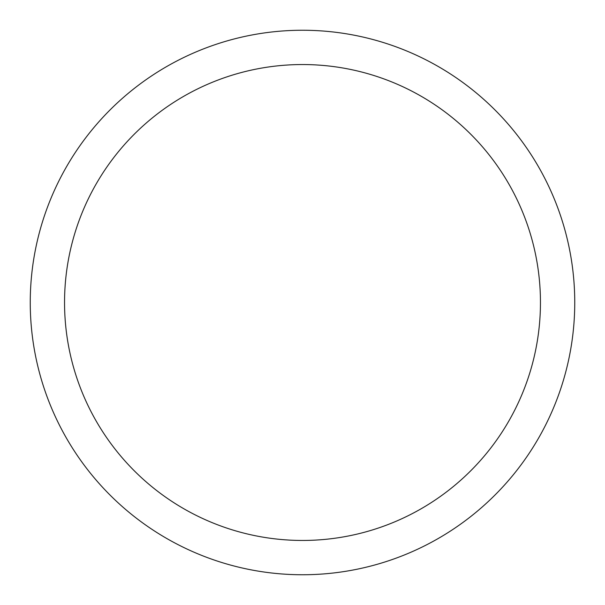 <?xml version="1.0" encoding="UTF-8"?>
<svg xmlns="http://www.w3.org/2000/svg" width="605" height="605" viewBox="0 0 605 605"><rect width="100%" height="100%" fill="white"/><g stroke="black" fill="none" stroke-linecap="round" stroke-linejoin="round"><path stroke-width="0.91" d="M574.75 302.5A272.25 272.25 0 0 0 302.5 30.25A272.25 272.25 0 0 0 30.25 302.5A272.25 272.25 0 0 0 302.5 574.75A272.25 272.25 0 0 0 574.75 302.5A272.25 272.25 0 0 0 302.5 30.25A272.25 272.25 0 0 0 30.25 302.5A272.25 272.25 0 0 0 302.5 574.75A272.25 272.25 0 0 0 574.75 302.5A272.25 272.25 0 0 0 302.5 30.25A272.25 272.25 0 0 0 30.25 302.5L30.25 302.5A272.25 272.25 0 0 0 302.5 574.75A272.25 272.25 0 0 0 574.75 302.5M302.5 540.454A237.954 237.954 0 0 0 540.454 302.5A237.954 237.954 0 0 0 302.5 64.546A237.954 237.954 0 0 0 64.546 302.5A237.954 237.954 0 0 0 302.5 540.454"/></g></svg>
